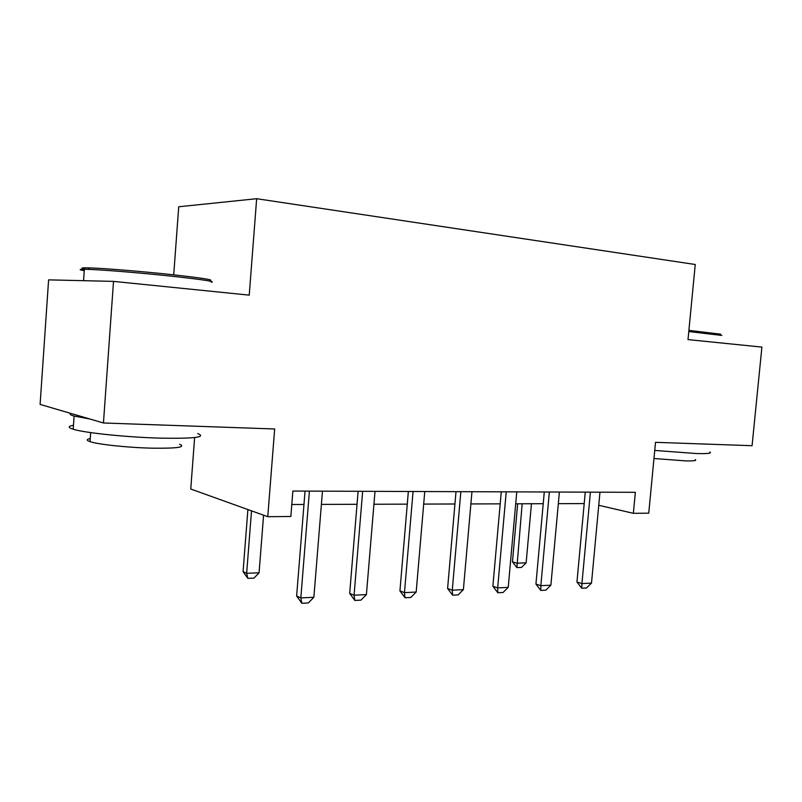 <?xml version="1.0" encoding="UTF-8"?>
<svg xmlns="http://www.w3.org/2000/svg" width="802" height="802" viewBox="0 0 802 802"><rect width="100%" height="100%" fill="white"/><g stroke="black" fill="none" stroke-linecap="round" stroke-linejoin="round"><path stroke-width="1.2" d="M194.625 437.551L190.756 489.03L267.768 516.699L290.835 516.488L292.86 491.055L635.354 492.318L633.359 513.31L648.748 513.17L655.515 442.323L752.076 445.701L761.9 347.096L688.006 339.607L695.244 264.5L256.66 198.706L178.726 206.766L173.713 274.845M113.513 281.382L48.601 279.868L40.1 404.408L103.448 422.985L113.513 281.382L249.232 295.136L256.66 198.706M267.768 516.699L274.665 428.98L103.448 422.985M598.753 505.3L633.359 513.31M291.788 504.508L303.978 504.468M321.391 504.408L357.03 504.298M373.933 504.247L407.276 504.137M423.687 504.087L454.935 503.987M470.884 503.937L500.187 503.846M515.706 503.796L543.225 503.706M558.332 503.666L584.197 503.576M599.966 492.187L591.505 583.104L586.523 587.986L581.751 588.237L581.931 583.595L576.949 582.031L585.259 492.137M591.505 583.104L581.931 583.595L590.412 492.157M581.751 588.237L576.949 582.031M517.661 503.786L512.458 561.821L516.829 563.184L526.132 562.844L531.455 503.746M526.132 562.844L521.531 567.415L516.879 567.605L512.458 561.821M522.162 503.776L516.879 567.605M559.395 492.037L550.884 585.179L545.821 590.172L540.809 590.442L540.839 585.691L535.937 584.077L544.287 491.987M550.884 585.179L540.839 585.691L549.36 492.007M540.809 590.442L535.937 584.077M516.769 491.887L508.227 587.355L503.085 592.467L497.811 592.758L497.671 587.896L492.879 586.232L501.26 491.827M508.227 587.355L497.671 587.896L506.222 491.847M497.811 592.758L492.879 586.232M471.957 491.716L463.386 589.64L458.153 594.883L452.599 595.184L452.278 590.212L447.596 588.488L456.007 491.656M463.386 589.64L452.278 590.212L460.849 491.676M452.599 595.184L447.596 588.488M424.759 491.546L416.178 592.046L410.845 597.43L405 597.751L404.469 592.648L399.937 590.873L408.348 491.486M416.178 592.046L404.469 592.648L413.06 491.496M405 597.751L399.937 590.873M688.888 330.374L720.747 334.173M721.83 335.437L688.778 331.547M709.8 452.037C712.096 453.32 707.705 453.822 696.627 453.551L654.733 450.433M695.274 459.606C696.948 460.619 693.74 461.05 685.64 460.899L653.971 458.503M85.844 269.282C79.538 268.109 80.842 267.647 89.754 267.908C104.38 268.339 142.385 271.457 171.768 274.635C201.803 277.963 214.525 279.938 209.913 280.57M211.317 282.234C216.079 281.642 203.066 279.647 172.28 276.259C142.155 273.021 103.137 269.823 88.17 269.352L84.36 269.261C78.817 269.231 78.786 269.723 84.26 270.705M197.673 433.521C206.816 437.2 194.375 438.744 160.36 438.143C127.207 437.28 84.481 432.88 73.203 429.23C67.809 427.536 67.899 426.213 73.473 425.281M179.598 444.268C186.194 447.175 177.132 448.478 152.41 448.178C128.52 447.676 98.075 444.468 90.035 441.641C86.265 440.358 86.335 439.336 90.255 438.554M89.774 418.975L74.115 416.068C70.365 415.015 69.243 414.123 70.756 413.401M375.005 491.355L366.414 594.593L360.98 600.117L354.815 600.447L354.063 595.214L349.682 593.38L358.103 491.295M366.414 594.593L354.063 595.214L362.654 491.315M354.815 600.447L349.682 593.38M322.464 491.165L313.873 597.269L308.349 602.944L301.833 603.294L300.82 597.931L296.63 596.026L305.041 491.105M313.873 597.269L300.82 597.931L309.412 491.115M301.833 603.294L296.63 596.026M247.898 509.561L243.066 571.646L246.655 573.28L259.066 572.818L263.587 515.195M259.066 572.818L254.013 578.092L247.818 578.342L243.066 571.646M251.517 510.864L246.655 573.28L247.818 578.342M83.568 280.68L84.36 269.261M90.666 432.599L90.035 441.641M73.203 429.23L74.115 416.068M89.754 267.908L88.17 269.352"/></g></svg>
